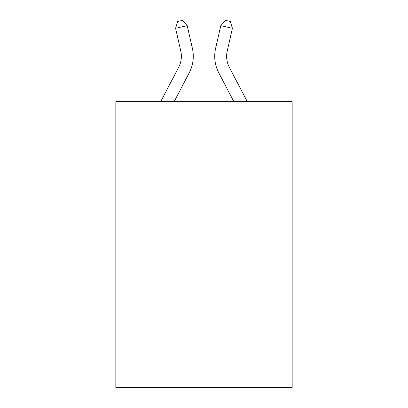 <?xml version="1.0" encoding="UTF-8"?>
<svg xmlns="http://www.w3.org/2000/svg" width="408" height="408" viewBox="0 0 408 408"><rect width="100%" height="100%" fill="white"/><g stroke="black" fill="none" stroke-linecap="round" stroke-linejoin="round"><path stroke-width="0.61" d="M292.164 101.668L292.164 387.6L115.836 387.6L115.836 101.668L292.164 101.668M160.67 101.668L178.643 67.356A23.827 23.827 0 0 0 180.769 51.005L175.593 28.295L187.206 25.648L192.382 48.358A35.741 35.741 0 0 1 189.195 72.884L174.119 101.668M247.33 101.668L229.357 67.356A23.827 23.827 0 0 1 227.231 51.005L232.407 28.295L220.794 25.648L215.618 48.358A35.741 35.741 0 0 0 218.805 72.884L233.881 101.668M229.357 67.356A23.827 23.827 0 0 1 227.231 51.005A23.827 23.827 0 0 0 229.357 67.356A23.827 23.827 0 0 1 227.231 51.005A23.827 23.827 0 0 0 229.357 67.356A23.827 23.827 0 0 1 227.231 51.005A23.827 23.827 0 0 0 229.357 67.356A23.827 23.827 0 0 1 227.231 51.005A23.827 23.827 0 0 0 229.357 67.356A23.827 23.827 0 0 1 227.231 51.005A23.827 23.827 0 0 0 229.357 67.356A23.827 23.827 0 0 1 227.231 51.005A23.827 23.827 0 0 0 229.357 67.356A23.827 23.827 0 0 1 227.231 51.005A23.827 23.827 0 0 0 229.357 67.356A23.827 23.827 0 0 1 227.231 51.005A23.827 23.827 0 0 0 229.357 67.356M220.794 25.648L215.618 48.358L220.794 25.648L215.618 48.358L220.794 25.648L215.618 48.358L220.794 25.648L215.618 48.358L220.794 25.648L215.618 48.358L220.794 25.648L215.618 48.358L220.794 25.648L215.618 48.358L220.794 25.648L215.618 48.358L220.794 25.648L225.655 20.4L230.301 21.461L232.407 28.295M178.643 67.356A23.827 23.827 0 0 0 180.769 51.005A23.827 23.827 0 0 1 178.643 67.356A23.827 23.827 0 0 0 180.769 51.005A23.827 23.827 0 0 1 178.643 67.356A23.827 23.827 0 0 0 180.769 51.005A23.827 23.827 0 0 1 178.643 67.356A23.827 23.827 0 0 0 180.769 51.005A23.827 23.827 0 0 1 178.643 67.356A23.827 23.827 0 0 0 180.769 51.005A23.827 23.827 0 0 1 178.643 67.356M175.593 28.295L177.699 21.461L182.345 20.4L187.206 25.648"/></g></svg>
